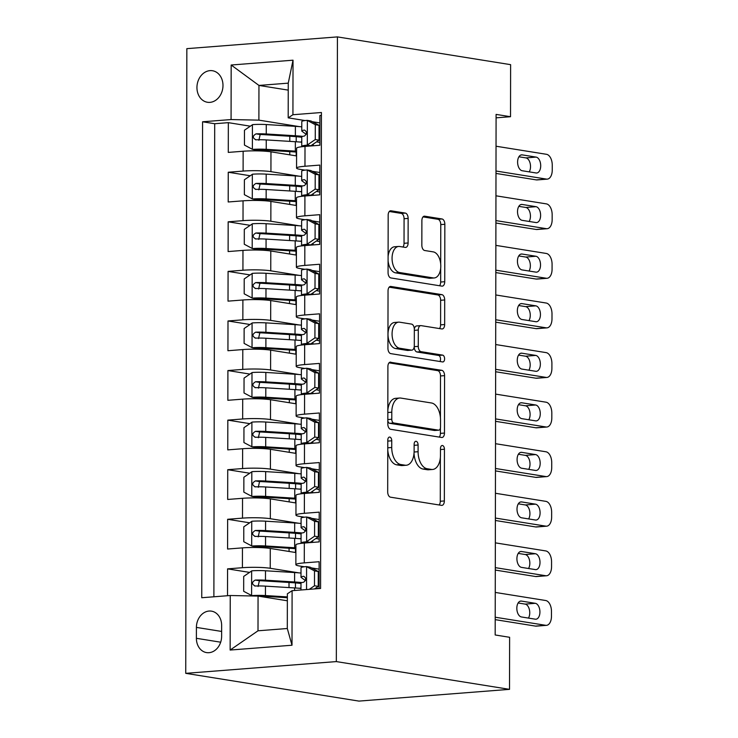 <?xml version="1.0" encoding="UTF-8"?>
<svg xmlns="http://www.w3.org/2000/svg" width="738" height="738" viewBox="0 0 738 738"><rect width="100%" height="100%" fill="white"/><g stroke="black" fill="none" stroke-linecap="round" stroke-linejoin="round"><path stroke-width="1.11" d="M389.765 437.071A3.432 1.974 85.5 0 0 389.498 437.062A3.432 1.974 85.5 0 0 387.782 440.162L387.69 491.868A4.898 2.814 85.5 0 0 390.513 497.181L441.509 505.355A4.898 2.814 85.5 0 0 441.905 505.373A4.898 2.814 85.5 0 0 444.35 500.945L444.442 449.239A3.432 1.974 85.5 0 0 442.468 445.512A3.432 1.974 85.5 0 0 442.191 445.503A3.432 1.974 85.5 0 0 440.475 448.603L440.466 455.291A15.673 9.013 85.5 0 1 432.616 469.469A15.673 9.013 85.5 0 1 431.37 469.414L427.127 468.731A15.673 9.013 85.5 0 1 418.086 451.711L418.095 445.014A3.432 1.974 85.5 0 0 416.121 441.296A3.432 1.974 85.5 0 0 415.845 441.278A3.432 1.974 85.5 0 0 414.129 444.377L414.119 451.075A15.673 9.013 85.5 0 1 406.269 465.244A15.673 9.013 85.5 0 1 405.024 465.189L400.771 464.506A15.673 9.013 85.5 0 1 391.73 447.486L391.749 440.789A3.432 1.974 85.5 0 0 389.765 437.071M196.945 87.518A15.968 12.943 -80.9 0 0 207.443 102.268A15.968 12.943 -80.9 0 0 222.987 85.488A15.968 12.943 -80.9 0 0 212.498 70.737A15.968 12.943 -80.9 0 0 196.945 87.518M408.142 218.402A4.898 2.814 85.5 0 0 405.319 213.088L391.011 210.791A4.898 2.814 85.5 0 0 390.623 210.773A4.898 2.814 85.5 0 0 388.17 215.201L388.068 272.626A4.898 2.814 85.5 0 0 390.891 277.949L441.896 286.123A4.898 2.814 85.5 0 0 442.283 286.141A4.898 2.814 85.5 0 0 444.737 281.713L444.839 224.287A4.898 2.814 85.5 0 0 442.016 218.965L424.728 216.197A4.898 2.814 85.5 0 0 424.341 216.179A4.898 2.814 85.5 0 0 421.887 220.607L421.841 245.182A4.898 2.814 85.5 0 0 424.673 250.505L433.243 251.879A13.099 7.537 85.5 0 1 440.78 265.21A13.099 7.537 85.5 0 1 434.239 277.958A13.099 7.537 85.5 0 1 433.197 277.912L399.618 272.534A13.099 7.537 85.5 0 1 392.081 259.204A13.099 7.537 85.5 0 1 398.621 246.455A13.099 7.537 85.5 0 1 399.664 246.501L405.263 247.396A4.898 2.814 85.5 0 0 405.651 247.414A4.898 2.814 85.5 0 0 408.105 242.977L408.142 218.402L404.073 218.725A4.898 2.814 85.5 0 0 401.251 213.402L389.313 211.492M336.334 661.589L509.524 689.347L509.617 637.291L495.18 634.975L496.093 114.399L510.521 116.715L510.613 64.658L337.423 36.9L336.334 661.589L185.745 673.342L186.843 48.653L337.423 36.9M390.753 362.137A4.898 2.814 85.5 0 0 390.356 362.127A4.898 2.814 85.5 0 0 387.902 366.555L387.81 423.981A4.898 2.814 85.5 0 0 390.633 429.295L441.628 437.468A4.898 2.814 85.5 0 0 442.016 437.486A4.898 2.814 85.5 0 0 444.47 433.058L444.571 375.633A4.898 2.814 85.5 0 0 441.748 370.31L389.978 362.201M387.939 348.299L388.04 290.883A4.898 2.814 85.5 0 1 390.494 286.445A4.898 2.814 85.5 0 1 390.882 286.464L441.877 294.637A4.898 2.814 85.5 0 1 444.7 299.96L444.663 324.536A4.898 2.814 85.5 0 1 442.21 328.964A4.898 2.814 85.5 0 1 441.822 328.945L421.14 325.633A4.898 2.814 85.5 0 0 420.743 325.615A4.898 2.814 85.5 0 0 418.298 330.043L418.271 346.353A4.898 2.814 85.5 0 0 421.094 351.666L442.625 355.116A3.432 1.974 85.5 0 1 444.599 358.613A3.432 1.974 85.5 0 1 442.883 361.943A3.432 1.974 85.5 0 1 442.615 361.934L390.762 353.622A4.898 2.814 85.5 0 1 387.939 348.299M250.339 126.189L228.337 122.656L228.282 152.406L243.143 151.244L243.106 171.078A19.954 2.242 0.1 0 1 270.929 171.659L299.324 176.207M250.256 175.764L228.254 172.24L228.199 201.981L243.051 200.828L243.023 220.653A19.954 2.242 0.1 0 1 270.846 221.234L299.241 225.791M250.173 225.339L228.162 221.815L228.116 251.566L242.968 250.403L242.931 270.237A19.954 2.242 0.1 0 1 270.763 270.818L299.148 275.366M250.081 274.923L228.079 271.399L228.024 301.141L242.885 299.988L242.848 319.812A19.954 2.242 0.1 0 1 270.671 320.393L299.065 324.941M249.998 324.499L227.996 320.975L227.941 350.725L242.793 349.563L242.756 369.397A19.954 2.242 0.1 0 1 270.588 369.978L298.973 374.526M249.905 374.083L227.904 370.55L227.857 400.3L242.71 399.138L242.673 418.972A19.954 2.242 0.1 0 1 270.495 419.553L298.89 424.101M249.822 423.658L227.821 420.134L227.765 449.876L242.618 448.722L242.59 468.547A19.954 2.242 0.1 0 1 270.412 469.128L298.807 473.685M249.739 473.233L227.728 469.709L227.682 499.46L242.534 498.298L242.498 518.131A19.954 2.242 0.1 0 1 270.329 518.713L298.715 523.26M249.647 522.818L227.645 519.284L227.59 549.035L242.451 547.873A19.954 2.242 0.1 0 1 270.274 548.454L295.883 552.559M319.084 588.583L319.13 561.719L304.277 562.882A19.954 2.242 0.1 0 0 295.864 564.699A19.954 2.242 0.1 0 0 299.545 566L304.36 566.775M295.864 564.699L295.901 544.865A19.954 2.242 0.1 0 1 304.314 543.048L319.167 541.895L319.213 512.144L304.36 513.307A19.954 2.242 0.1 0 0 295.947 515.115A19.954 2.242 0.1 0 0 299.628 516.425L304.453 517.2M295.947 515.115L295.984 495.29A19.954 2.242 -179.9 0 1 304.397 493.473L319.25 492.311L319.305 462.569L304.453 463.722A19.954 2.242 0.1 0 0 296.039 465.54A19.954 2.242 0.1 0 0 299.711 466.84L304.536 467.615M296.039 465.54L296.067 445.706A19.954 2.242 -179.9 0 1 304.48 443.889L319.342 442.735L319.388 412.985L304.536 414.147A19.954 2.242 0.1 0 0 296.123 415.964A19.954 2.242 0.1 0 0 299.803 417.265L304.628 418.04M296.123 415.964L296.159 396.131A19.954 2.242 -179.9 0 1 304.573 394.313L319.425 393.151L319.48 363.41L304.619 364.563A19.954 2.242 0.1 0 0 296.206 366.38A19.954 2.242 0.1 0 0 299.886 367.69L304.711 368.456M296.206 366.38L296.242 346.546A19.954 2.242 -179.9 0 1 304.656 344.738L319.508 343.576L319.563 313.825L304.711 314.988A19.954 2.242 0.1 0 0 296.298 316.805A19.954 2.242 0.1 0 0 299.979 318.106L304.794 318.881M296.298 316.805L296.335 296.971A19.954 2.242 -179.9 0 1 304.739 295.154L319.6 294.001L319.646 264.25L304.794 265.412A19.954 2.242 0.1 0 0 296.381 267.221A19.954 2.242 0.1 0 0 300.062 268.531L304.886 269.305M296.381 267.221L296.418 247.396A19.954 2.242 -179.9 0 1 304.831 245.579L319.683 244.416L319.739 214.675L304.877 215.828A19.954 2.242 0.1 0 0 296.473 217.645A19.954 2.242 0.1 0 0 300.145 218.955L304.969 219.721M296.473 217.645L296.501 197.812A19.954 2.242 -179.9 0 1 304.914 195.994L319.766 194.841L319.822 165.091L304.969 166.253A19.954 2.242 0.1 0 0 296.556 168.07A19.954 2.242 0.1 0 0 300.237 169.371L305.052 170.146M243.143 151.244A19.954 2.242 -179.9 0 1 270.966 151.825L296.575 155.93M243.051 200.828A19.954 2.242 -179.9 0 1 270.883 201.409L296.491 205.515M242.968 250.403A19.954 2.242 -179.9 0 1 270.791 250.985L296.399 255.09M242.885 299.988A19.954 2.242 -179.9 0 1 270.708 300.56L296.316 304.665M242.793 349.563A19.954 2.242 -179.9 0 1 270.625 350.144L296.233 354.249M242.71 399.138A19.954 2.242 -179.9 0 1 270.532 399.719L296.141 403.824M242.618 448.722A19.954 2.242 -179.9 0 1 270.449 449.304L296.058 453.409M242.534 498.298A19.954 2.242 -179.9 0 1 270.357 498.879L295.975 502.984M221.621 636.34L221.64 625.427A15.47 12.537 -80.9 0 0 211.474 611.147A15.47 12.537 -80.9 0 0 196.409 627.401L196.391 638.305A15.47 12.537 -80.9 0 0 206.557 652.595A15.47 12.537 -80.9 0 0 221.621 636.34M228.337 122.656L214.703 123.726L202.581 121.779L201.751 597.734L230.238 595.511L258.06 596.092L287.359 600.787M202.581 121.779L231.068 119.556L231.169 65.018L293.023 60.193L292.931 114.731L321.417 112.508L320.587 588.463L292.1 590.686L292.008 645.224L230.145 650.049L230.238 595.511M319.812 172.507L312.248 171.299M319.72 222.092L312.156 220.874M319.637 271.667L312.073 270.459M319.554 321.242L311.989 320.034M319.462 370.827L311.897 369.609M319.379 420.402L311.814 419.193M319.286 469.986L311.722 468.768M319.203 519.561L311.639 518.353M249.564 572.393L227.562 568.869L242.415 567.707A19.954 2.242 0.1 0 1 270.237 568.288L298.632 572.836M319.12 569.136L311.556 567.928M321.417 115.396L319.905 115.515L319.858 145.257L305.006 146.419A19.954 2.242 -179.9 0 0 296.593 148.237L296.556 168.07M227.645 519.284L242.498 518.131M227.728 469.709L242.59 468.547M227.821 420.134L242.673 418.972M227.904 370.55L242.756 369.397M227.996 320.975L242.848 319.812M228.079 271.399L242.931 270.237M228.162 221.815L243.023 220.653M228.254 172.24L243.106 171.078M214.703 123.726L213.882 596.793M227.562 568.869L227.516 595.723M288.244 90.128L258.955 85.433L258.89 120.137L299.407 126.632M258.06 596.092L258.005 630.796L287.303 628.508L287.368 593.804L292.1 590.686M509.524 689.347L358.936 701.1L185.745 673.342M496.084 117.84L510.521 116.715M305.145 120.571L288.198 117.849L288.254 83.145L258.955 85.433L231.169 65.018M319.895 122.932L312.331 121.715M292.931 114.731L288.198 117.849M258.89 120.137L231.068 119.556M258.005 630.796L230.145 650.049M287.303 628.508L292.008 645.224M293.023 60.193L288.254 83.145M387.764 450.143A15.673 9.013 85.5 0 0 396.703 464.829L400.771 464.506M406.269 465.244L402.201 465.558A15.673 9.013 85.5 0 1 400.955 465.512L396.703 464.829M414.036 453.114A15.673 9.013 85.5 0 0 423.049 469.054L427.127 468.731M432.616 469.469L428.547 469.783A15.673 9.013 85.5 0 1 427.302 469.737L423.049 469.054M439.138 504.976A4.898 2.814 85.5 0 0 440.282 501.268L440.365 457.606M440.429 417.671L440.503 375.956A4.898 2.814 85.5 0 0 437.68 370.633L389.046 362.838M439.258 437.09A4.898 2.814 85.5 0 0 440.401 433.372L440.411 428.132M391.786 419.258A3.432 1.974 85.5 0 0 393.76 422.985L438.529 430.162A3.432 1.974 85.5 0 0 438.796 430.171A3.432 1.974 85.5 0 0 440.512 427.071L440.531 420.014A15.673 9.013 85.5 0 0 431.49 402.985L400.891 398.086A15.673 9.013 85.5 0 0 399.645 398.031A15.673 9.013 85.5 0 0 391.795 412.201L391.786 419.258L387.81 419.571M387.81 420.669A3.432 1.974 85.5 0 0 389.692 423.298L393.76 422.985M434.996 430.429A3.432 1.974 85.5 0 1 434.728 430.485A3.432 1.974 85.5 0 1 434.461 430.475L389.692 423.298M399.645 398.031L395.568 398.345A15.673 9.013 85.5 0 0 387.828 410.217M389.184 287.165L437.809 294.96L441.877 294.637M439.451 328.567A4.898 2.814 85.5 0 0 440.595 324.849L440.632 300.274A4.898 2.814 85.5 0 0 437.809 294.96M417.071 325.947A4.898 2.814 85.5 0 0 416.675 325.938A4.898 2.814 85.5 0 0 414.322 329.12M414.202 346.952A4.898 2.814 85.5 0 0 417.025 351.989L438.556 355.439L442.625 355.116M439.931 361.5A3.432 1.974 85.5 0 0 440.392 357.856A3.432 1.974 85.5 0 0 438.556 355.439M399.673 322.192A13.099 7.537 85.5 0 0 398.631 322.146A13.099 7.537 85.5 0 0 392.09 334.895A13.099 7.537 85.5 0 0 399.627 348.225L411.463 350.126A4.898 2.814 85.5 0 0 411.85 350.144A4.898 2.814 85.5 0 0 414.304 345.716L414.332 329.406A4.898 2.814 85.5 0 0 411.5 324.093L399.673 322.192M398.631 322.146L394.562 322.469A13.099 7.537 85.5 0 0 388.022 335.218A13.099 7.537 85.5 0 0 395.559 348.548L399.627 348.225M411.85 350.144L407.782 350.458A4.898 2.814 85.5 0 1 407.385 350.439L395.559 348.548M402.893 247.018A4.898 2.814 85.5 0 0 404.037 243.3L404.073 218.725M398.621 246.455L394.553 246.769A13.099 7.537 85.5 0 0 388.096 256.51M388.087 260.754A13.099 7.537 85.5 0 0 395.55 272.848L399.618 272.534M434.239 277.958L430.162 278.272A13.099 7.537 85.5 0 1 429.129 278.235L395.55 272.848M440.697 263.973L440.771 224.601A4.898 2.814 85.5 0 0 437.938 219.287L423.031 216.889M439.525 285.744A4.898 2.814 85.5 0 0 440.669 282.027L440.687 268.217M301.003 573.048A38.173 4.29 0.1 0 0 294.61 572.559L265.495 570.769A13.219 1.485 0.1 0 0 251.852 570.825L243.697 576.424L243.669 591.295L251.806 595.612A13.219 1.485 0.1 0 1 265.449 595.557L287.359 596.904M251.806 595.612L254.287 596.018M258.162 596.11A6.734 0.756 0.1 0 1 262.405 596.193L287.359 597.725M301.98 582.568A38.173 4.29 -179.9 0 0 294.591 581.978L265.477 580.188A13.219 1.485 -179.9 0 0 255.237 580.068C251.63 582.217 251.621 584.201 255.228 586.018A13.219 1.485 0.1 0 1 265.468 586.138L294.582 587.928A38.173 4.29 0.1 0 1 300.975 588.417M258.097 586.479L259.389 580.732A6.734 0.756 0.1 0 1 262.433 580.824L291.547 582.614A31.688 3.561 0.1 0 1 300.984 583.49M300.975 588.066A31.688 3.561 0.1 0 1 299.324 588.269M254.665 585.981L255.228 586.018M309.277 589.348L314.489 585.769L314.508 570.898L306.381 566.572A13.219 1.485 -179.9 0 0 301.012 567.762L300.993 577.181A13.219 1.485 -179.9 0 0 301.15 577.402L305.44 580.585M306.381 566.572L310.135 567.171L318.262 571.498L314.508 570.898M318.262 573.131A31.688 3.561 -179.9 0 0 319.111 573.26M495.253 592.43L545.714 600.52A9.981 5.738 85.5 0 1 551.47 611.359L551.461 616.313A9.981 5.738 85.5 0 1 546.471 625.344A9.981 5.738 85.5 0 1 545.677 625.307L495.207 617.217M495.207 619.643L535.502 626.101L545.677 625.307M314.489 585.769L318.235 586.369L318.262 571.498M318.235 586.369L314.499 588.942M535.318 603.315A7.98 4.594 -94.5 0 1 539.912 611.442A7.98 4.594 -94.5 0 1 535.926 619.21A7.98 4.594 -94.5 0 1 535.29 619.182L521.434 616.959A7.98 4.594 -94.5 0 1 516.84 608.832A7.98 4.594 -94.5 0 1 520.825 601.064A7.98 4.594 -94.5 0 1 521.462 601.092L535.318 603.315L525.142 604.108A7.98 4.594 -94.5 0 1 529.386 609.625A7.98 4.594 -94.5 0 1 528.445 618.084M318.244 583.638A38.173 4.29 -179.9 0 0 319.093 583.721M319.093 582.679A31.688 3.561 0.1 0 1 318.244 582.55M315.781 588.057A31.688 3.561 -179.9 0 0 318.881 588.592M300.975 589.994L300.984 583.131A13.219 1.485 0.1 0 1 303.659 582.236C306.325 579.939 306.325 577.955 303.669 576.286A13.219 1.485 -179.9 0 0 300.993 577.181M518.131 602.983L525.142 604.108M546.471 625.344L536.295 626.138A9.981 5.738 -94.5 0 1 535.502 626.101M301.086 523.463A38.173 4.29 0.1 0 0 294.693 522.974L265.579 521.185A13.219 1.485 0.1 0 0 251.935 521.249L243.78 526.84L243.761 541.71L251.889 546.037A13.219 1.485 0.1 0 1 265.532 545.972L294.647 547.762A38.173 4.29 0.1 0 1 295.892 547.845M251.889 546.037L255.643 546.637A6.734 0.756 0.1 0 1 262.497 546.618L291.611 548.408A31.688 3.561 0.1 0 1 295.892 548.721M302.063 532.984A38.173 4.29 -179.9 0 0 294.674 532.393L265.56 530.604A13.219 1.485 -179.9 0 0 255.33 530.484C251.713 532.633 251.713 534.616 255.311 536.434A13.219 1.485 0.1 0 1 265.551 536.554L294.665 538.343A38.173 4.29 0.1 0 1 301.058 538.841M258.189 536.895L259.481 531.157A6.734 0.756 0.1 0 1 262.516 531.249L291.639 533.039A31.688 3.561 0.1 0 1 301.067 533.915M301.067 538.482A31.688 3.561 0.1 0 1 299.407 538.685M254.748 536.406L255.311 536.434M301.178 473.888A38.173 4.29 0.1 0 0 294.785 473.399L265.662 471.61A13.219 1.485 0.1 0 0 252.018 471.665L243.872 477.265L243.844 492.135L251.981 496.462A13.219 1.485 0.1 0 1 265.625 496.397L294.739 498.187A38.173 4.29 0.1 0 1 295.975 498.27M251.981 496.462L255.726 497.061A6.734 0.756 0.1 0 1 262.58 497.034L291.695 498.823A31.688 3.561 0.1 0 1 295.975 499.137M302.156 483.408A38.173 4.29 -179.9 0 0 294.766 482.818L265.652 481.028A13.219 1.485 -179.9 0 0 255.413 480.908C251.796 483.058 251.796 485.041 255.403 486.859A13.219 1.485 0.1 0 1 265.634 486.979L294.757 488.768A38.173 4.29 0.1 0 1 301.15 489.257M258.272 487.32L259.564 481.573A6.734 0.756 0.1 0 1 262.608 481.665L291.722 483.455A31.688 3.561 0.1 0 1 301.159 484.331M301.15 488.907A31.688 3.561 0.1 0 1 299.49 489.11M254.831 486.822L255.403 486.859M301.261 424.313A38.173 4.29 0.1 0 0 294.868 423.815L265.754 422.035A13.219 1.485 0.1 0 0 252.11 422.09L243.955 427.68L243.927 442.56L252.064 446.877A13.219 1.485 0.1 0 1 265.708 446.822L294.822 448.612A38.173 4.29 0.1 0 1 296.067 448.686M252.064 446.877L255.818 447.486A6.734 0.756 0.1 0 1 262.663 447.459L291.787 449.248A31.688 3.561 0.1 0 1 296.067 449.562M302.239 433.824A38.173 4.29 -179.9 0 0 294.849 433.243L265.735 431.453A13.219 1.485 -179.9 0 0 255.496 431.333C251.889 433.483 251.879 435.466 255.486 437.283A13.219 1.485 0.1 0 1 265.726 437.403L294.84 439.184A38.173 4.29 0.1 0 1 301.233 439.682M258.355 437.735L259.656 431.998A6.734 0.756 0.1 0 1 262.691 432.09L291.805 433.879A31.688 3.561 0.1 0 1 301.242 434.756M301.233 439.331A31.688 3.561 0.1 0 1 299.582 439.534M254.924 437.247L255.486 437.283M301.353 374.729A38.173 4.29 0.1 0 0 294.951 374.24L265.837 372.45A13.219 1.485 0.1 0 0 252.193 372.515L244.047 378.105L244.02 392.976L252.147 397.302A13.219 1.485 0.1 0 1 265.791 397.238L294.914 399.027A38.173 4.29 0.1 0 1 296.15 399.11M252.147 397.302L255.901 397.902A6.734 0.756 0.1 0 1 262.756 397.883L291.87 399.664A31.688 3.561 0.1 0 1 296.15 399.987M302.331 384.249A38.173 4.29 -179.9 0 0 294.942 383.659L265.818 381.869A13.219 1.485 -179.9 0 0 255.588 381.749C251.972 383.898 251.972 385.882 255.579 387.699A13.219 1.485 0.1 0 1 265.809 387.819L294.923 389.609A38.173 4.29 0.1 0 1 301.325 390.098M258.448 388.16L259.739 382.413A6.734 0.756 0.1 0 1 262.783 382.515L291.897 384.295A31.688 3.561 0.1 0 1 301.335 385.171M301.325 389.747A31.688 3.561 0.1 0 1 299.665 389.95M255.007 387.662L255.579 387.699M314.572 536.185L318.327 536.794L310.181 542.384L306.427 541.784L314.572 536.185L314.6 521.314L306.473 516.997A13.219 1.485 -179.9 0 0 301.095 518.177L301.086 527.596A13.219 1.485 -179.9 0 0 301.233 527.827L305.532 531M306.473 516.997L310.421 517.698L318.355 521.914L314.6 521.314M318.346 523.556A31.688 3.561 -179.9 0 0 319.194 523.676M495.346 542.854L545.806 550.935A9.981 5.738 85.5 0 1 551.563 561.784L551.554 566.738A9.981 5.738 85.5 0 1 546.554 575.76A9.981 5.738 85.5 0 1 545.76 575.732L495.299 567.642M310.181 542.384A6.734 0.756 -179.9 0 0 307.783 542.781M306.427 541.784A13.219 1.485 -179.9 0 0 301.058 542.965A13.219 1.485 -179.9 0 0 301.205 543.196L301.39 543.325M495.29 570.068L535.585 576.526L545.76 575.732M318.327 536.794L318.355 521.914M535.401 553.731A7.98 4.594 -94.5 0 1 539.995 561.858A7.98 4.594 -94.5 0 1 536.009 569.625A7.98 4.594 -94.5 0 1 535.373 569.598L521.526 567.384A7.98 4.594 -94.5 0 1 516.923 559.256A7.98 4.594 -94.5 0 1 520.917 551.489A7.98 4.594 -94.5 0 1 521.554 551.517L535.401 553.731L525.235 554.533A7.98 4.594 -94.5 0 1 529.469 560.041A7.98 4.594 -94.5 0 1 528.528 568.5M318.327 534.054A38.173 4.29 -179.9 0 0 319.176 534.137M319.176 533.094A31.688 3.561 0.1 0 1 318.336 532.974M315.873 538.472A31.688 3.561 -179.9 0 0 319.167 539.044M301.058 542.965L301.067 533.546A13.219 1.485 0.1 0 1 303.742 532.661C306.408 530.354 306.418 528.371 303.752 526.711A13.219 1.485 -179.9 0 0 301.086 527.596M518.224 553.408L525.235 554.533M546.554 575.76L536.378 576.553A9.981 5.738 -94.5 0 1 535.585 576.526M314.656 486.61L318.41 487.209L310.264 492.809L306.51 492.2L314.656 486.61L314.683 471.739L306.556 467.412A13.219 1.485 -179.9 0 0 301.187 468.602L301.169 478.021A13.219 1.485 -179.9 0 0 301.316 478.242L305.615 481.425M306.556 467.412L310.311 468.012L318.438 472.338L314.683 471.739M318.438 473.971A31.688 3.561 -179.9 0 0 319.286 474.1M495.429 493.27L545.889 501.36A9.981 5.738 85.5 0 1 551.646 512.2L551.637 517.163A9.981 5.738 85.5 0 1 546.637 526.185A9.981 5.738 85.5 0 1 545.843 526.148L495.382 518.058M310.264 492.809A6.734 0.756 -179.9 0 0 307.875 493.196M306.51 492.2A13.219 1.485 -179.9 0 0 301.141 493.39A13.219 1.485 -179.9 0 0 301.288 493.611L301.473 493.75M495.382 520.484L535.668 526.941L545.843 526.148M318.41 487.209L318.438 472.338M535.493 504.155A7.98 4.594 -94.5 0 1 540.087 512.283A7.98 4.594 -94.5 0 1 536.102 520.05A7.98 4.594 -94.5 0 1 535.465 520.022L521.609 517.799A7.98 4.594 -94.5 0 1 517.015 509.672A7.98 4.594 -94.5 0 1 521 501.914A7.98 4.594 -94.5 0 1 521.637 501.932L535.493 504.155L525.318 504.949A7.98 4.594 -94.5 0 1 529.561 510.465A7.98 4.594 -94.5 0 1 528.62 518.925M318.419 484.479A38.173 4.29 -179.9 0 0 319.268 484.562M319.268 483.519A31.688 3.561 0.1 0 1 318.419 483.39M315.956 488.897A31.688 3.561 -179.9 0 0 319.259 489.469M301.141 493.39L301.159 483.971A13.219 1.485 0.1 0 1 303.835 483.076C306.501 480.779 306.501 478.796 303.844 477.126A13.219 1.485 -179.9 0 0 301.169 478.021M518.307 503.823L525.318 504.949M546.637 526.185L536.471 526.978A9.981 5.738 -94.5 0 1 535.668 526.941M314.748 437.034L318.502 437.634L310.357 443.224L306.602 442.625L314.748 437.034L314.775 422.154L306.639 417.837A13.219 1.485 -179.9 0 0 301.27 419.018L301.252 428.446A13.219 1.485 -179.9 0 0 301.408 428.667L305.698 431.85M306.639 417.837L310.394 418.437L318.521 422.763L314.775 422.154M318.521 424.396A31.688 3.561 -179.9 0 0 319.369 424.516M495.512 443.695L545.972 451.785A9.981 5.738 85.5 0 1 551.729 462.625L551.72 467.578A9.981 5.738 85.5 0 1 546.729 476.6A9.981 5.738 85.5 0 1 545.935 476.573L495.475 468.482M310.357 443.224A6.734 0.756 -179.9 0 0 307.958 443.621M306.602 442.625A13.219 1.485 -179.9 0 0 301.224 443.815A13.219 1.485 -179.9 0 0 301.381 444.036L301.565 444.175M495.466 470.909L535.76 477.366L545.935 476.573M318.502 437.634L318.521 422.763M535.576 454.58A7.98 4.594 -94.5 0 1 540.17 462.698A7.98 4.594 -94.5 0 1 536.185 470.466A7.98 4.594 -94.5 0 1 535.548 470.447L521.692 468.224A7.98 4.594 -94.5 0 1 517.098 460.097A7.98 4.594 -94.5 0 1 521.083 452.329A7.98 4.594 -94.5 0 1 521.72 452.357L535.576 454.58L525.401 455.374A7.98 4.594 -94.5 0 1 529.644 460.881A7.98 4.594 -94.5 0 1 528.703 469.35M318.502 434.894A38.173 4.29 -179.9 0 0 319.351 434.986M319.351 433.944A31.688 3.561 0.1 0 1 318.502 433.815M316.048 439.313A31.688 3.561 -179.9 0 0 319.342 439.894M301.224 443.815L301.242 434.396A13.219 1.485 0.1 0 1 303.918 433.501C306.584 431.195 306.593 429.212 303.927 427.551A13.219 1.485 -179.9 0 0 301.252 428.446M518.399 454.248L525.401 455.374M546.729 476.6L536.554 477.394A9.981 5.738 -94.5 0 1 535.76 477.366M314.831 387.45L318.585 388.05L310.643 393.511L306.685 393.05L314.831 387.45L314.858 372.579L306.731 368.253A13.219 1.485 -179.9 0 0 301.362 369.443L301.344 378.862A13.219 1.485 -179.9 0 0 301.491 379.092L305.79 382.266M306.731 368.253L310.486 368.862L318.613 373.179L314.858 372.579M318.604 374.812A31.688 3.561 -179.9 0 0 319.453 374.941M495.604 394.11L546.065 402.201A9.981 5.738 85.5 0 1 551.821 413.04L551.812 418.003A9.981 5.738 85.5 0 1 546.812 427.025A9.981 5.738 85.5 0 1 546.019 426.988L495.558 418.907M310.44 393.649A6.734 0.756 -179.9 0 0 308.041 394.046M306.685 393.05A13.219 1.485 -179.9 0 0 301.316 394.23A13.219 1.485 -179.9 0 0 301.464 394.461L301.648 394.59M495.558 421.324L535.843 427.782L546.019 426.988M318.585 388.05L318.613 373.179M535.668 404.996A7.98 4.594 -94.5 0 1 540.262 413.123A7.98 4.594 -94.5 0 1 536.268 420.891A7.98 4.594 -94.5 0 1 535.64 420.863L521.784 418.64A7.98 4.594 -94.5 0 1 517.19 410.522A7.98 4.594 -94.5 0 1 521.176 402.754A7.98 4.594 -94.5 0 1 521.812 402.782L535.668 404.996L525.493 405.789A7.98 4.594 -94.5 0 1 529.736 411.306A7.98 4.594 -94.5 0 1 528.786 419.765M318.585 385.319A38.173 4.29 -179.9 0 0 319.434 385.402M319.443 384.36A31.688 3.561 0.1 0 1 318.595 384.24M316.132 389.738A31.688 3.561 -179.9 0 0 319.425 390.31M301.316 394.23L301.335 384.812A13.219 1.485 0.1 0 1 304.001 383.917C306.676 381.62 306.676 379.636 304.019 377.976A13.219 1.485 -179.9 0 0 301.344 378.862M518.482 404.673L525.493 405.789M546.812 427.025L536.637 427.819A9.981 5.738 -94.5 0 1 535.843 427.782M301.436 325.154A38.173 4.29 0.1 0 0 295.043 324.665L265.929 322.875A13.219 1.485 0.1 0 0 252.276 322.93L244.13 328.53L244.103 343.401L252.239 347.727A13.219 1.485 0.1 0 1 265.883 347.663L294.997 349.452A38.173 4.29 0.1 0 1 296.242 349.526M252.239 347.727L255.994 348.327A6.734 0.756 0.1 0 1 262.839 348.299L291.953 350.089A31.688 3.561 0.1 0 1 296.233 350.402M302.414 334.674A38.173 4.29 -179.9 0 0 295.025 334.083L265.911 332.294A13.219 1.485 -179.9 0 0 255.671 332.174C252.064 334.323 252.055 336.307 255.662 338.124A13.219 1.485 0.1 0 1 265.901 338.244L295.016 340.034A38.173 4.29 0.1 0 1 301.408 340.522M258.531 338.585L259.822 332.838A6.734 0.756 0.1 0 1 262.866 332.93L291.98 334.72A31.688 3.561 0.1 0 1 301.418 335.596M301.408 340.172A31.688 3.561 0.1 0 1 299.757 340.375M255.099 338.087L255.662 338.124M314.923 337.875L318.668 338.474L310.726 343.926L306.768 343.465L314.923 337.875L314.941 323.004L306.814 318.678A13.219 1.485 -179.9 0 0 301.445 319.868L301.427 329.286A13.219 1.485 -179.9 0 0 301.574 329.508L305.873 332.69M306.814 318.678L310.569 319.277L318.696 323.604L314.941 323.004M318.696 325.237A31.688 3.561 -179.9 0 0 319.545 325.366M495.687 344.535L546.148 352.626A9.981 5.738 85.5 0 1 551.904 363.465L551.895 368.419A9.981 5.738 85.5 0 1 546.904 377.45A9.981 5.738 85.5 0 1 546.111 377.413L495.641 369.323M310.523 344.065A6.734 0.756 -179.9 0 0 308.133 344.462M306.768 343.465A13.219 1.485 -179.9 0 0 301.399 344.655A13.219 1.485 -179.9 0 0 301.556 344.877L301.731 345.015M495.641 371.749L535.936 378.207L546.111 377.413M318.668 338.474L318.696 323.604M535.751 355.421A7.98 4.594 -94.5 0 1 540.345 363.548A7.98 4.594 -94.5 0 1 536.36 371.315A7.98 4.594 -94.5 0 1 535.723 371.288L521.867 369.065A7.98 4.594 -94.5 0 1 517.273 360.937A7.98 4.594 -94.5 0 1 521.259 353.17A7.98 4.594 -94.5 0 1 521.895 353.198L535.751 355.421L525.576 356.214A7.98 4.594 -94.5 0 1 529.819 361.731A7.98 4.594 -94.5 0 1 528.878 370.19M318.678 335.744A38.173 4.29 -179.9 0 0 319.526 335.827M319.526 334.784A31.688 3.561 0.1 0 1 318.678 334.655M316.215 340.163A31.688 3.561 -179.9 0 0 319.517 340.735M301.399 344.655L301.418 335.236A13.219 1.485 0.1 0 1 304.093 334.342C306.759 332.045 306.759 330.061 304.102 328.392A13.219 1.485 -179.9 0 0 301.427 329.286M518.565 355.089L525.576 356.214M546.904 377.45L536.729 378.243A9.981 5.738 -94.5 0 1 535.936 378.207M301.519 275.569A38.173 4.29 0.1 0 0 295.126 275.08L266.012 273.291A13.219 1.485 0.1 0 0 252.368 273.355L244.213 278.946L244.195 293.825L252.322 298.143A13.219 1.485 0.1 0 1 265.966 298.087L295.08 299.868A38.173 4.29 0.1 0 1 296.325 299.951M252.322 298.143L256.077 298.742A6.734 0.756 0.1 0 1 262.922 298.724L292.045 300.514A31.688 3.561 0.1 0 1 296.325 300.827M302.497 285.089A38.173 4.29 -179.9 0 0 295.108 284.499L265.994 282.709A13.219 1.485 -179.9 0 0 255.754 282.589C252.147 284.739 252.147 286.722 255.745 288.54A13.219 1.485 0.1 0 1 265.984 288.659L295.099 290.449A38.173 4.29 0.1 0 1 301.491 290.947M258.623 289.001L259.914 283.263A6.734 0.756 0.1 0 1 262.949 283.355L292.073 285.145A31.688 3.561 0.1 0 1 301.501 286.021M301.491 290.597A31.688 3.561 0.1 0 1 299.84 290.8M255.182 288.512L255.745 288.54M315.006 288.3L318.761 288.899L310.818 294.351L306.86 293.89L315.006 288.3L315.034 273.42L306.897 269.102A13.219 1.485 -179.9 0 0 301.528 270.283L301.51 279.702A13.219 1.485 -179.9 0 0 301.667 279.933L305.956 283.106M306.897 269.102L310.652 269.702L318.788 274.019L315.034 273.42M318.779 275.661A31.688 3.561 -179.9 0 0 319.628 275.781M495.77 294.96L546.24 303.041A9.981 5.738 85.5 0 1 551.996 313.89L551.987 318.844A9.981 5.738 85.5 0 1 546.987 327.866A9.981 5.738 85.5 0 1 546.194 327.838L495.733 319.748M310.615 294.49A6.734 0.756 -179.9 0 0 308.216 294.886M306.86 293.89A13.219 1.485 -179.9 0 0 301.491 295.071A13.219 1.485 -179.9 0 0 301.639 295.301L301.824 295.44M495.724 322.174L536.019 328.631L546.194 327.838M318.761 288.899L318.788 274.019M535.834 305.846A7.98 4.594 -94.5 0 1 540.428 313.964A7.98 4.594 -94.5 0 1 536.443 321.731A7.98 4.594 -94.5 0 1 535.806 321.703L521.95 319.489A7.98 4.594 -94.5 0 1 517.356 311.362A7.98 4.594 -94.5 0 1 521.351 303.595A7.98 4.594 -94.5 0 1 521.978 303.622L535.834 305.846L525.659 306.639A7.98 4.594 -94.5 0 1 529.902 312.146A7.98 4.594 -94.5 0 1 528.962 320.606M318.761 286.159A38.173 4.29 -179.9 0 0 319.609 286.252M319.609 285.2A31.688 3.561 0.1 0 1 318.761 285.08M316.307 290.578A31.688 3.561 -179.9 0 0 319.6 291.15M301.491 295.071L301.501 285.652A13.219 1.485 0.1 0 1 304.176 284.767C306.842 282.46 306.851 280.477 304.185 278.816A13.219 1.485 -179.9 0 0 301.51 279.702M518.657 305.514L525.659 306.639M546.987 327.866L536.812 328.659A9.981 5.738 -94.5 0 1 536.019 328.631M301.611 225.994A38.173 4.29 0.1 0 0 295.209 225.505L266.095 223.715A13.219 1.485 0.1 0 0 252.451 223.78L244.306 229.37L244.278 244.241L252.405 248.568A13.219 1.485 0.1 0 1 266.058 248.503L295.172 250.293A38.173 4.29 0.1 0 1 296.408 250.376M252.405 248.568L256.16 249.167A6.734 0.756 0.1 0 1 263.014 249.14L292.128 250.929A31.688 3.561 0.1 0 1 296.408 251.243M302.589 235.514A38.173 4.29 -179.9 0 0 295.2 234.924L266.086 233.134A13.219 1.485 -179.9 0 0 255.846 233.014C252.23 235.164 252.23 237.147 255.837 238.964A13.219 1.485 0.1 0 1 266.067 239.084L295.191 240.874A38.173 4.29 0.1 0 1 301.584 241.363M258.706 239.426L259.997 233.678A6.734 0.756 0.1 0 1 263.042 233.771L292.156 235.56A31.688 3.561 0.1 0 1 301.593 236.437M301.584 241.012A31.688 3.561 0.1 0 1 299.923 241.215M255.265 238.928L255.837 238.964M315.089 238.715L318.844 239.315L310.698 244.915L306.943 244.306L315.089 238.715L315.117 223.845L306.99 219.518A13.219 1.485 -179.9 0 0 301.621 220.708L301.602 230.127A13.219 1.485 -179.9 0 0 301.75 230.348L306.049 233.531M306.99 219.518L310.744 220.118L318.871 224.444L315.117 223.845M318.871 226.077A31.688 3.561 -179.9 0 0 319.72 226.206M495.862 245.376L546.323 253.466A9.981 5.738 85.5 0 1 552.079 264.305L552.07 269.269A9.981 5.738 85.5 0 1 547.07 278.291A9.981 5.738 85.5 0 1 546.277 278.254L495.816 270.163M310.698 244.915A6.734 0.756 -179.9 0 0 308.309 245.302M306.943 244.306A13.219 1.485 -179.9 0 0 301.574 245.496A13.219 1.485 -179.9 0 0 301.722 245.717L301.907 245.855M495.816 272.59L536.102 279.047L546.277 278.254M318.844 239.315L318.871 224.444M535.926 256.261A7.98 4.594 -94.5 0 1 540.52 264.389A7.98 4.594 -94.5 0 1 536.535 272.156A7.98 4.594 -94.5 0 1 535.899 272.128L522.043 269.905A7.98 4.594 -94.5 0 1 517.449 261.787A7.98 4.594 -94.5 0 1 521.434 254.02A7.98 4.594 -94.5 0 1 522.07 254.038L535.926 256.261L525.751 257.055A7.98 4.594 -94.5 0 1 529.995 262.571A7.98 4.594 -94.5 0 1 529.045 271.031M318.853 236.584A38.173 4.29 -179.9 0 0 319.702 236.667M319.702 235.625A31.688 3.561 0.1 0 1 318.853 235.496M316.39 241.003A31.688 3.561 -179.9 0 0 319.692 241.575M301.574 245.496L301.593 236.077A13.219 1.485 0.1 0 1 304.268 235.182C306.934 232.885 306.934 230.902 304.277 229.232A13.219 1.485 -179.9 0 0 301.602 230.127M518.74 255.929L525.751 257.055M547.07 278.291L536.895 279.084A9.981 5.738 -94.5 0 1 536.102 279.047M301.694 176.419A38.173 4.29 0.1 0 0 295.301 175.921L266.187 174.14A13.219 1.485 0.1 0 0 252.544 174.196L244.389 179.786L244.361 194.666L252.497 198.983A13.219 1.485 0.1 0 1 266.141 198.928L295.255 200.718A38.173 4.29 0.1 0 1 296.501 200.791M252.497 198.983L256.252 199.592A6.734 0.756 0.1 0 1 263.097 199.564L292.211 201.354A31.688 3.561 0.1 0 1 296.501 201.668M302.672 185.93A38.173 4.29 -179.9 0 0 295.283 185.349L266.169 183.559A13.219 1.485 -179.9 0 0 255.929 183.439C252.322 185.589 252.313 187.572 255.92 189.389A13.219 1.485 0.1 0 1 266.16 189.509L295.274 191.299A38.173 4.29 0.1 0 1 301.667 191.788M258.789 189.841L260.08 184.103A6.734 0.756 0.1 0 1 263.125 184.196L292.239 185.985A31.688 3.561 0.1 0 1 301.676 186.862M301.667 191.437A31.688 3.561 0.1 0 1 300.015 191.64M255.357 189.352L255.92 189.389M315.181 189.14L318.927 189.74L310.984 195.192L307.036 194.731L315.181 189.14L315.209 174.26L307.073 169.943A13.219 1.485 -179.9 0 0 301.704 171.133L301.685 180.552A13.219 1.485 -179.9 0 0 301.842 180.773L306.132 183.956M307.073 169.943L310.827 170.543L318.954 174.869L315.209 174.26M318.954 176.502A31.688 3.561 -179.9 0 0 319.803 176.631M495.945 195.801L546.406 203.891A9.981 5.738 85.5 0 1 552.162 214.73L552.153 219.684A9.981 5.738 85.5 0 1 547.162 228.706A9.981 5.738 85.5 0 1 546.369 228.679L495.899 220.588M310.781 195.33A6.734 0.756 -179.9 0 0 308.392 195.727M307.036 194.731A13.219 1.485 -179.9 0 0 301.657 195.921A13.219 1.485 -179.9 0 0 301.814 196.142L301.999 196.28M495.899 223.014L536.194 229.472L546.369 228.679M318.927 189.74L318.954 174.869M536.009 206.686A7.98 4.594 -94.5 0 1 540.603 214.804A7.98 4.594 -94.5 0 1 536.618 222.572A7.98 4.594 -94.5 0 1 535.982 222.553L522.126 220.33A7.98 4.594 -94.5 0 1 517.532 212.203A7.98 4.594 -94.5 0 1 521.517 204.435A7.98 4.594 -94.5 0 1 522.153 204.463L536.009 206.686L525.834 207.479A7.98 4.594 -94.5 0 1 530.078 212.987A7.98 4.594 -94.5 0 1 529.137 221.455M318.936 187A38.173 4.29 -179.9 0 0 319.785 187.092M319.785 186.05A31.688 3.561 0.1 0 1 318.936 185.921M316.482 191.419A31.688 3.561 -179.9 0 0 319.775 192M301.657 195.921L301.676 186.502A13.219 1.485 0.1 0 1 304.351 185.607C307.017 183.301 307.017 181.327 304.36 179.657A13.219 1.485 -179.9 0 0 301.685 180.552M518.823 206.354L525.834 207.479M547.162 228.706L536.987 229.5A9.981 5.738 -94.5 0 1 536.194 229.472M301.777 126.835A38.173 4.29 0.1 0 0 295.385 126.346L266.27 124.556A13.219 1.485 0.1 0 0 252.627 124.621L244.472 130.211L244.453 145.082L252.581 149.408A13.219 1.485 0.1 0 1 266.224 149.344L295.348 151.133A38.173 4.29 0.1 0 1 296.584 151.216M252.581 149.408L256.335 150.008A6.734 0.756 0.1 0 1 263.189 149.989L292.303 151.779A31.688 3.561 0.1 0 1 296.584 152.093M302.764 136.355A38.173 4.29 -179.9 0 0 295.366 135.764L266.252 133.975A13.219 1.485 -179.9 0 0 256.021 133.855C252.405 136.004 252.405 137.988 256.003 139.805A13.219 1.485 0.1 0 1 266.243 139.925L295.357 141.714A38.173 4.29 0.1 0 1 301.759 142.203M258.881 140.266L260.173 134.519A6.734 0.756 0.1 0 1 263.217 134.62L292.331 136.401A31.688 3.561 0.1 0 1 301.759 137.277M301.759 141.853A31.688 3.561 0.1 0 1 300.098 142.056M255.44 139.768L256.003 139.805M315.264 139.556L319.019 140.165L310.873 145.755L307.119 145.155L315.264 139.556L315.292 124.685L307.165 120.359A13.219 1.485 -179.9 0 0 301.787 121.549L301.777 130.967A13.219 1.485 -179.9 0 0 301.925 131.198L306.224 134.371M307.165 120.359L310.919 120.967L319.047 125.285L315.292 124.685M319.037 126.918A31.688 3.561 -179.9 0 0 319.886 127.047M496.037 146.225L546.498 154.307A9.981 5.738 85.5 0 1 552.255 165.146L552.245 170.109A9.981 5.738 85.5 0 1 547.245 179.131A9.981 5.738 85.5 0 1 546.452 179.094L495.991 171.013M310.873 145.755A6.734 0.756 -179.9 0 0 308.475 146.152M307.119 145.155A13.219 1.485 -179.9 0 0 301.75 146.336A13.219 1.485 -179.9 0 0 301.897 146.567L302.082 146.696M495.982 173.43L536.277 179.887L546.452 179.094M319.019 140.165L319.047 125.285M536.092 157.102A7.98 4.594 -94.5 0 1 540.696 165.229A7.98 4.594 -94.5 0 1 536.701 172.996A7.98 4.594 -94.5 0 1 536.065 172.969L522.218 170.746A7.98 4.594 -94.5 0 1 517.615 162.628A7.98 4.594 -94.5 0 1 521.609 154.86A7.98 4.594 -94.5 0 1 522.246 154.888L536.092 157.102L525.926 157.895A7.98 4.594 -94.5 0 1 530.161 163.412A7.98 4.594 -94.5 0 1 529.22 171.871M319.019 137.425A38.173 4.29 -179.9 0 0 319.868 137.508M319.877 136.465A31.688 3.561 0.1 0 1 319.028 136.346M316.565 141.844A31.688 3.561 -179.9 0 0 319.858 142.416M301.75 146.336L301.768 136.917A13.219 1.485 0.1 0 1 304.434 136.032C307.1 133.726 307.109 131.742 304.453 130.082A13.219 1.485 -179.9 0 0 301.777 130.967M518.915 156.779L525.926 157.895M547.245 179.131L537.07 179.924A9.981 5.738 -94.5 0 1 536.277 179.887M270.966 151.825L270.929 171.659M270.883 201.409L270.846 221.234M270.791 250.985L270.763 270.818M270.708 300.56L270.671 320.393M270.625 350.144L270.588 369.978M270.532 399.719L270.495 419.553M270.449 449.304L270.412 469.128M270.357 498.879L270.329 518.713M270.274 548.454L270.237 568.288M304.314 543.048L304.277 562.882M305.006 146.419L304.969 166.253M304.914 195.994L304.877 215.828M304.831 245.579L304.794 265.412M304.739 295.154L304.711 314.988M304.656 344.738L304.619 364.563M304.573 394.313L304.536 414.147M304.48 443.889L304.453 463.722M304.397 493.473L304.36 513.307M242.451 547.873L242.415 567.707M220.68 642.198L196.391 638.305M221.631 631.442L196.409 627.401M387.764 447.791L391.73 447.486M400.955 465.512L405.024 465.189M414.129 445.328L418.095 445.014M414.101 452.016L418.086 451.711M427.302 469.737L431.37 469.414M440.475 449.553L444.442 449.239M440.282 501.268L444.35 500.945M387.773 441.103L391.749 440.789M437.68 370.633L441.748 370.31M440.503 375.956L444.571 375.633M440.401 433.372L444.47 433.058M434.461 430.475L438.529 430.162M387.828 412.514L391.795 412.201M390.107 286.529L390.882 286.464M440.632 300.274L444.7 299.96M440.595 324.849L444.663 324.536M414.322 330.356L418.298 330.043M414.239 346.666L418.271 346.353M417.025 351.989L421.094 351.666M407.385 350.439L411.463 350.126M404.037 243.3L408.105 242.977M429.129 278.235L433.197 277.912M423.953 216.252L424.728 216.197M437.938 219.287L442.016 218.965M440.771 224.601L444.839 224.287M440.669 282.027L444.737 281.713M390.245 210.856L391.011 210.791M401.251 213.402L405.319 213.088M251.64 570.963L251.603 595.511M295.431 587.974L295.44 582.891M294.582 587.928L294.573 590.492M294.61 572.559L294.591 581.978M265.468 586.138L265.449 595.557M265.495 570.769L265.477 580.188M259.389 580.732L255.237 580.068M306.547 589.561L306.584 566.683M521.462 601.092L520.207 601.193M251.732 521.388L251.686 545.926M295.486 552.494L295.495 548.685M295.514 538.399L295.523 533.316M294.665 538.343L294.647 547.762M294.693 522.974L294.674 532.393M265.551 536.554L265.532 545.972M265.579 521.185L265.56 530.604M259.481 531.157L255.33 530.484M251.815 471.813L251.769 496.351M295.578 502.919L295.587 499.109M295.597 488.824L295.606 483.741M294.757 488.768L294.739 498.187M294.785 473.399L294.766 482.818M265.634 486.979L265.625 496.397M265.662 471.61L265.652 481.028M259.564 481.573L255.413 480.908M251.898 422.228L251.861 446.776M295.661 453.344L295.67 449.525M295.689 439.239L295.698 434.156M294.84 439.184L294.822 448.612M294.868 423.815L294.849 433.243M265.726 437.403L265.708 446.822M265.754 422.035L265.735 431.453M259.656 431.998L255.496 431.333M251.99 372.653L251.944 397.192M295.754 403.76L295.754 399.95M295.772 389.664L295.781 384.581M294.923 389.609L294.914 399.027M294.951 374.24L294.942 383.659M265.809 387.819L265.791 397.238M265.837 372.45L265.818 381.869M259.739 382.413L255.588 381.749M306.63 541.646L306.667 517.098M312.589 540.723L312.589 542.402M521.554 551.517L520.29 551.609M306.713 492.061L306.759 467.523M312.681 491.148L312.672 492.827M521.637 501.932L520.382 502.034M306.805 442.486L306.842 417.939M312.764 441.573L312.764 443.243M521.72 452.357L520.465 452.459M306.888 392.902L306.934 368.363M312.847 391.989L312.847 393.668M521.812 402.782L520.548 402.874M252.073 323.069L252.036 347.616M295.837 354.185L295.846 350.375M295.864 340.08L295.873 334.997M295.016 340.034L294.997 349.452M295.043 324.665L295.025 334.083M265.901 338.244L265.883 347.663M265.929 322.875L265.911 332.294M259.822 332.838L255.671 332.174M306.971 343.327L307.017 318.788M312.94 342.414L312.93 344.092M521.895 353.198L520.641 353.299M252.165 273.494L252.119 298.032M295.92 304.609L295.929 300.79M295.947 290.504L295.956 285.421M295.099 290.449L295.08 299.868M295.126 275.08L295.108 284.499M265.984 288.659L265.966 298.087M266.012 273.291L265.994 282.709M259.914 283.263L255.754 282.589M307.063 293.752L307.1 269.204M313.023 292.829L313.023 294.508M521.978 303.622L520.724 303.715M252.248 223.918L252.202 248.457M296.012 255.025L296.012 251.215M296.03 240.929L296.039 235.846M295.191 240.874L295.172 250.293M295.209 225.505L295.2 234.924M266.067 239.084L266.058 248.503M266.095 223.715L266.086 233.134M259.997 233.678L255.846 233.014M307.146 244.167L307.192 219.629M313.115 243.254L313.106 244.933M522.07 254.038L520.807 254.14M252.331 174.334L252.295 198.882M296.095 205.45L296.104 201.631M296.123 191.345L296.132 186.262M295.274 191.299L295.255 200.718M295.301 175.921L295.283 185.349M266.16 189.509L266.141 198.928M266.187 174.14L266.169 183.559M260.08 184.103L255.929 183.439M307.229 194.592L307.276 170.054M313.198 193.679L313.198 195.349M522.153 204.463L520.899 204.564M252.424 124.759L252.378 149.297M296.178 155.866L296.187 152.056M296.206 141.77L296.215 136.687M295.357 141.714L295.348 151.133M295.385 126.346L295.366 135.764M266.243 139.925L266.224 149.344M266.27 124.556L266.252 133.975M260.173 134.519L256.021 133.855M307.322 145.008L307.368 120.469M313.281 144.094L313.281 145.773M522.246 154.888L520.982 154.98M434.728 430.485L438.796 430.171M416.675 325.938L420.743 325.615M289.019 582.457L289.01 587.586M289.075 548.251L289.075 551.47M289.102 532.882L289.093 538.002M289.167 498.667L289.158 501.895M289.195 483.298L289.185 488.427M289.25 449.091L289.241 452.311M289.278 433.723L289.268 438.842M289.333 399.516L289.333 402.736M289.361 384.147L289.351 389.267M289.425 349.932L289.416 353.151M289.453 334.563L289.444 339.692M289.508 300.357L289.508 303.576M289.536 284.988L289.527 290.108M289.591 250.772L289.591 254.001M289.619 235.404L289.61 240.533M289.683 201.197L289.674 204.417M289.711 185.828L289.702 190.948M289.766 151.622L289.766 154.842M289.794 136.253L289.785 141.373"/></g></svg>
